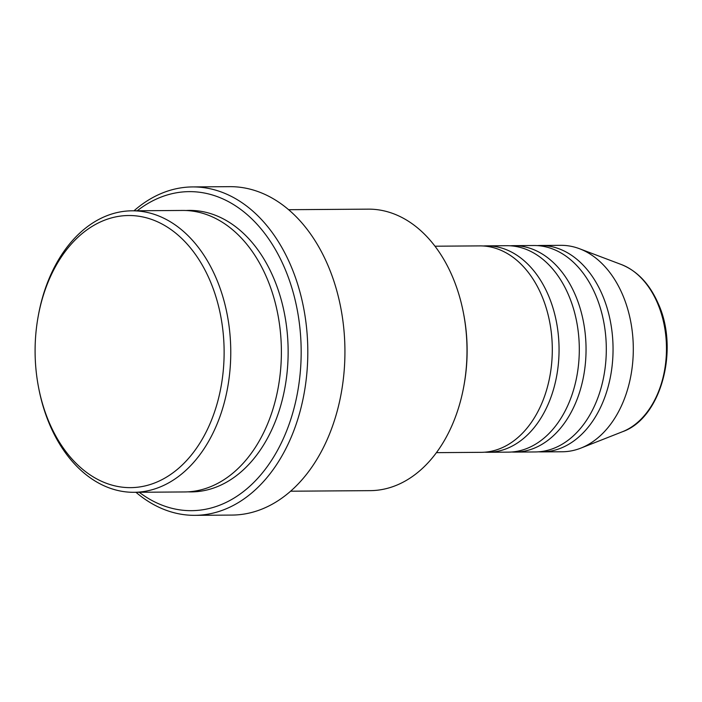 <?xml version="1.0" encoding="UTF-8"?>
<svg xmlns="http://www.w3.org/2000/svg" width="702" height="702" viewBox="0 0 702 702"><rect width="100%" height="100%" fill="white"/><g stroke="black" fill="none" stroke-linecap="round" stroke-linejoin="round"><path stroke-width="1.05" d="M436.433 452.65L481.326 452.334A103.22 71.701 -90.4 0 0 543.453 399.262A103.22 71.701 -90.4 0 0 541.488 295.059A103.22 71.701 -90.4 0 0 479.878 245.893L434.977 246.209M484.705 452.193A103.22 71.701 -90.4 0 0 488.083 452.281A103.22 71.701 -90.4 0 0 550.21 399.219A103.22 71.701 -90.4 0 0 548.244 295.015A103.22 71.701 -90.4 0 0 486.626 245.849A103.22 71.701 -90.4 0 0 483.257 245.99M488.083 452.281L508.327 452.141A103.22 71.701 -90.4 0 0 570.454 399.078A103.22 71.701 -90.4 0 0 568.488 294.866A103.22 71.701 -90.4 0 0 506.879 245.709L486.626 245.849M511.705 452A103.22 71.701 -90.4 0 0 515.075 452.097A103.22 71.701 -90.4 0 0 577.202 399.026A103.22 71.701 -90.4 0 0 575.236 294.822A103.22 71.701 -90.4 0 0 513.627 245.656A103.22 71.701 -90.4 0 0 510.249 245.797M515.075 452.097L535.328 451.948A103.22 71.701 -90.4 0 0 597.455 398.885A103.22 71.701 -90.4 0 0 595.489 294.682A103.22 71.701 -90.4 0 0 533.88 245.516L513.627 245.656M538.706 451.816A103.22 71.701 -90.4 0 0 542.076 451.904A103.22 71.701 -90.4 0 0 604.203 398.841A103.22 71.701 -90.4 0 0 602.237 294.629A103.22 71.701 -90.4 0 0 540.628 245.472A103.22 71.701 -90.4 0 0 537.249 245.612M209.872 280.326A136.065 94.516 -90.4 0 0 115.312 216.979A136.065 94.516 -90.4 0 0 38.092 316.892A136.065 94.516 -90.4 0 0 38.592 387.557A136.065 94.516 -90.4 0 0 49.351 422.832A136.065 94.516 -90.4 0 0 179.536 467.488A136.065 94.516 -90.4 0 0 209.872 280.326M38.092 316.892L38.312 315.672A140.751 97.78 89.6 0 1 132.002 210.811A140.751 97.78 89.6 0 1 216.014 277.852A140.751 97.78 89.6 0 1 218.699 419.945A140.751 97.78 89.6 0 1 133.977 492.304A140.751 97.78 89.6 0 1 49.956 425.263A140.751 97.78 89.6 0 1 38.829 388.776L38.592 387.557M290.602 491.207L370.217 490.645A140.751 97.78 -90.4 0 0 463.908 385.784A140.751 97.78 -90.4 0 0 463.39 312.68A140.751 97.78 -90.4 0 0 452.263 276.184A140.751 97.78 -90.4 0 0 368.243 209.143L288.627 209.705M139.207 492.269A159.521 110.811 -90.4 0 0 271.665 460.161A159.521 110.811 -90.4 0 0 284.459 267.62A159.521 110.811 -90.4 0 0 137.223 210.767M133.994 210.793A164.215 114.075 89.6 0 1 192.585 186.925A164.215 114.075 89.6 0 1 290.602 265.137A164.215 114.075 89.6 0 1 293.734 430.914A164.215 114.075 89.6 0 1 194.893 515.338A164.215 114.075 89.6 0 1 135.969 492.295M133.977 492.304L184.6 491.953A140.751 97.78 -90.4 0 0 269.322 419.594A140.751 97.78 -90.4 0 0 266.637 277.492A140.751 97.78 -90.4 0 0 182.625 210.451L132.002 210.811M194.893 515.338L232.02 515.075A164.215 114.075 -90.4 0 0 330.853 430.659A164.215 114.075 -90.4 0 0 327.729 264.873A164.215 114.075 -90.4 0 0 229.703 186.662L192.585 186.925M542.076 451.904L562.328 451.763A103.22 71.701 -90.4 0 0 580.852 448.113A103.22 71.701 -90.4 0 0 622.49 294.489A103.22 71.701 -90.4 0 0 579.457 248.71A103.22 71.701 -90.4 0 0 560.872 245.331L540.628 245.472M463.39 312.68L463.627 313.899A136.065 94.516 89.6 0 1 464.127 384.564L463.908 385.784M657.405 302.904A86.548 60.126 -90.4 0 0 621.314 264.522C637.293 270.946 649.569 283.915 658.169 303.431C679.492 349.473 661.091 418.357 622.49 431.721A86.548 60.126 -90.4 0 0 657.405 302.904M185.995 210.512A140.751 97.78 89.6 0 1 273.394 277.448A140.751 97.78 89.6 0 1 275.245 421.656A140.751 97.78 89.6 0 1 187.978 491.848M621.314 264.522L579.457 248.71M622.49 431.721L580.852 448.113"/></g></svg>
